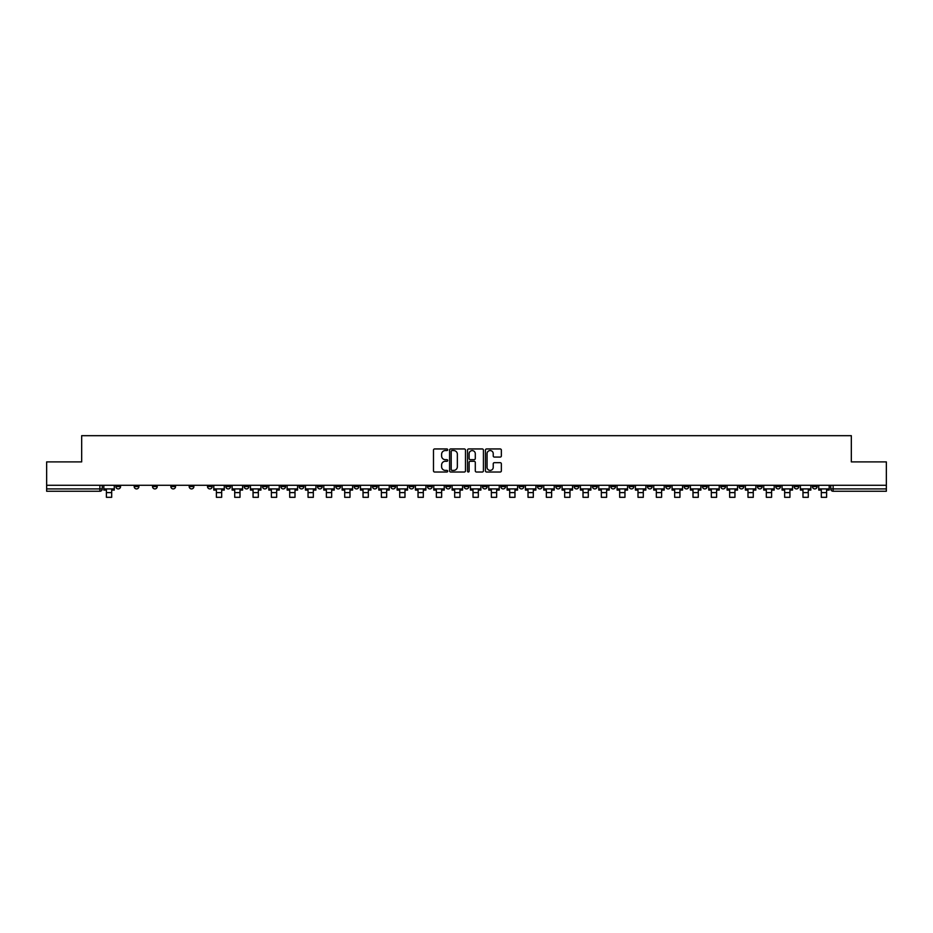 <?xml version="1.0" encoding="UTF-8"?>
<svg xmlns="http://www.w3.org/2000/svg" width="933" height="933" viewBox="0 0 933 933"><rect width="100%" height="100%" fill="white"/><g stroke="black" fill="none" stroke-linecap="round" stroke-linejoin="round"><path stroke-width="1.4" d="M447.7 449.753A0.805 0.805 0 0 0 446.895 448.948L434.638 448.948A1.155 1.155 0 0 0 433.483 450.103L433.483 470.862A1.155 1.155 0 0 0 434.638 472.016L446.895 472.016A0.805 0.805 0 0 0 447.7 471.2A0.805 0.805 0 0 0 446.895 470.395L445.309 470.395A3.685 3.685 0 0 1 441.612 466.71L441.612 464.972A3.685 3.685 0 0 1 445.309 461.287L446.895 461.287A0.805 0.805 0 0 0 447.7 460.482A0.805 0.805 0 0 0 446.895 459.666L445.309 459.666A3.685 3.685 0 0 1 441.612 455.98L441.612 454.254A3.685 3.685 0 0 1 445.309 450.557L446.895 450.557A0.805 0.805 0 0 0 447.7 449.753M775.778 486.56L775.778 485.277L775.778 486.56A2.356 2.356 0 0 0 778.122 488.915A2.356 2.356 0 0 1 775.778 486.56L780.478 486.56A2.356 2.356 0 0 1 778.122 488.915M610.8 486.56L610.8 485.277L610.8 486.56A2.356 2.356 0 0 0 613.144 488.915A2.356 2.356 0 0 1 610.8 486.56L615.5 486.56A2.356 2.356 0 0 1 613.144 488.915M574.133 485.277L574.133 486.56L578.833 486.56A2.356 2.356 0 0 1 576.489 488.915A2.356 2.356 0 0 1 574.133 486.56L574.133 485.277M555.8 486.56L555.8 485.277L555.8 486.56A2.356 2.356 0 0 0 558.156 488.915A2.356 2.356 0 0 1 555.8 486.56L560.5 486.56A2.356 2.356 0 0 1 558.156 488.915A2.356 2.356 0 0 0 560.5 486.56A2.356 2.356 0 0 1 558.156 488.915M537.478 486.56L537.478 485.277L537.478 486.56A2.356 2.356 0 0 0 539.822 488.915A2.356 2.356 0 0 1 537.478 486.56L542.178 486.56A2.356 2.356 0 0 1 539.822 488.915A2.356 2.356 0 0 0 542.178 486.56A2.356 2.356 0 0 1 539.822 488.915M482.478 486.56L482.478 485.277L482.478 486.56A2.356 2.356 0 0 0 484.833 488.915A2.356 2.356 0 0 1 482.478 486.56L487.178 486.56A2.356 2.356 0 0 1 484.833 488.915M464.144 485.277L464.144 486.56L468.856 486.56A2.356 2.356 0 0 1 466.5 488.915A2.356 2.356 0 0 1 464.144 486.56L464.144 485.277M445.822 485.277L445.822 486.56L450.522 486.56A2.356 2.356 0 0 1 448.167 488.915A2.356 2.356 0 0 1 445.822 486.56L445.822 485.277M427.489 485.277L427.489 486.56L432.189 486.56A2.356 2.356 0 0 1 429.833 488.915A2.356 2.356 0 0 1 427.489 486.56L427.489 485.277M409.155 486.56L409.155 485.277L409.155 486.56A2.356 2.356 0 0 0 411.511 488.915A2.356 2.356 0 0 1 409.155 486.56L413.855 486.56A2.356 2.356 0 0 1 411.511 488.915M372.5 485.277L372.5 486.56L377.2 486.56A2.356 2.356 0 0 1 374.844 488.915A2.356 2.356 0 0 1 372.5 486.56L372.5 485.277M354.167 486.56L354.167 485.277L354.167 486.56A2.356 2.356 0 0 0 356.511 488.915A2.356 2.356 0 0 1 354.167 486.56L358.867 486.56A2.356 2.356 0 0 1 356.511 488.915M152.522 485.277L152.522 486.56L157.222 486.56A2.356 2.356 0 0 1 154.878 488.915A2.356 2.356 0 0 1 152.522 486.56L152.522 485.277M500.205 457.077A1.155 1.155 0 0 0 501.359 455.922L501.359 450.103A1.155 1.155 0 0 0 500.205 448.948L486.594 448.948A1.155 1.155 0 0 0 485.44 450.103L485.44 470.862A1.155 1.155 0 0 0 486.594 472.016L500.205 472.016A1.155 1.155 0 0 0 501.359 470.862L501.359 463.818A1.155 1.155 0 0 0 500.205 462.675L494.385 462.675A1.155 1.155 0 0 0 493.23 463.818L493.23 467.316A3.091 3.091 0 0 1 490.14 470.395A3.091 3.091 0 0 1 487.061 467.316L487.061 453.648A3.091 3.091 0 0 1 490.14 450.557A3.091 3.091 0 0 1 493.23 453.648L493.23 455.922A1.155 1.155 0 0 0 494.385 457.077L500.205 457.077M46.65 485.277L46.65 461.893L81.672 461.893L81.672 435.688L851.328 435.688L851.328 461.893L886.35 461.893L886.35 485.277L46.65 485.277L46.65 488.915L102.233 488.915L102.233 485.277M465.485 450.103A1.155 1.155 0 0 0 464.342 448.948L450.732 448.948A1.155 1.155 0 0 0 449.578 450.103L449.578 470.862A1.155 1.155 0 0 0 450.732 472.016L464.342 472.016A1.155 1.155 0 0 0 465.485 470.862L465.485 450.103M468.658 448.948L482.268 448.948A1.155 1.155 0 0 1 483.422 450.103L483.422 470.862A1.155 1.155 0 0 1 482.268 472.016L476.448 472.016A1.155 1.155 0 0 1 475.294 470.862L475.294 462.441A1.155 1.155 0 0 0 474.139 461.287L470.279 461.287A1.155 1.155 0 0 0 469.124 462.441L469.124 471.2A0.805 0.805 0 0 1 468.319 472.016A0.805 0.805 0 0 1 467.515 471.2L467.515 450.103A1.155 1.155 0 0 1 468.658 448.948M830.767 485.277L830.767 488.915L886.35 488.915L886.35 491.259L833.122 491.259A2.356 2.356 0 0 1 830.767 488.915A2.356 2.356 0 0 0 833.122 491.259L833.122 485.277M886.35 485.277L886.35 488.915M102.233 488.915A2.356 2.356 0 0 1 99.878 491.259A2.356 2.356 0 0 0 102.233 488.915A2.356 2.356 0 0 1 99.878 491.259L46.65 491.259L46.65 488.915M817.133 485.277L817.133 486.56A2.356 2.356 0 0 1 814.789 488.915A2.356 2.356 0 0 1 812.433 486.56A2.356 2.356 0 0 0 814.789 488.915M812.433 485.277L812.433 486.56L817.133 486.56M798.811 485.277L798.811 486.56A2.356 2.356 0 0 1 796.455 488.915A2.356 2.356 0 0 1 794.111 486.56A2.356 2.356 0 0 0 796.455 488.915M794.111 485.277L794.111 486.56L798.811 486.56M780.478 485.277L780.478 486.56M762.144 485.277L762.144 486.56A2.356 2.356 0 0 1 759.8 488.915A2.356 2.356 0 0 1 757.444 486.56A2.356 2.356 0 0 0 759.8 488.915M757.444 485.277L757.444 486.56L762.144 486.56M743.811 485.277L743.811 486.56A2.356 2.356 0 0 1 741.467 488.915A2.356 2.356 0 0 1 739.111 486.56L743.811 486.56M739.111 485.277L739.111 486.56M725.489 485.277L725.489 486.56A2.356 2.356 0 0 1 723.133 488.915A2.356 2.356 0 0 1 720.789 486.56A2.356 2.356 0 0 0 723.133 488.915M720.789 485.277L720.789 486.56L725.489 486.56M707.156 485.277L707.156 486.56A2.356 2.356 0 0 1 704.8 488.915A2.356 2.356 0 0 1 702.456 486.56L707.156 486.56M702.456 485.277L702.456 486.56M688.822 485.277L688.822 486.56A2.356 2.356 0 0 1 686.466 488.915A2.356 2.356 0 0 1 684.122 486.56L688.822 486.56A2.356 2.356 0 0 1 686.466 488.915A2.356 2.356 0 0 0 688.822 486.56M684.122 485.277L684.122 486.56M670.489 485.277L670.489 486.56A2.356 2.356 0 0 1 668.145 488.915A2.356 2.356 0 0 1 665.789 486.56A2.356 2.356 0 0 0 668.145 488.915M665.789 485.277L665.789 486.56L670.489 486.56M652.155 485.277L652.155 486.56A2.356 2.356 0 0 1 649.811 488.915A2.356 2.356 0 0 1 647.455 486.56L652.155 486.56M647.455 485.277L647.455 486.56M633.834 485.277L633.834 486.56A2.356 2.356 0 0 1 631.478 488.915A2.356 2.356 0 0 1 629.134 486.56A2.356 2.356 0 0 0 631.478 488.915M629.134 485.277L629.134 486.56L633.834 486.56M615.5 485.277L615.5 486.56M597.167 485.277L597.167 486.56A2.356 2.356 0 0 1 594.822 488.915A2.356 2.356 0 0 1 592.467 486.56L597.167 486.56A2.356 2.356 0 0 1 594.822 488.915A2.356 2.356 0 0 0 597.167 486.56L597.167 485.277M592.467 485.277L592.467 486.56M578.833 485.277L578.833 486.56A2.356 2.356 0 0 1 576.489 488.915A2.356 2.356 0 0 0 578.833 486.56L578.833 485.277M560.5 485.277L560.5 486.56L560.5 485.277M542.178 485.277L542.178 486.56M523.845 485.277L523.845 486.56A2.356 2.356 0 0 1 521.489 488.915A2.356 2.356 0 0 1 519.145 486.56L523.845 486.56A2.356 2.356 0 0 1 521.489 488.915A2.356 2.356 0 0 0 523.845 486.56M519.145 485.277L519.145 486.56M505.511 485.277L505.511 486.56A2.356 2.356 0 0 1 503.167 488.915A2.356 2.356 0 0 1 500.811 486.56A2.356 2.356 0 0 0 503.167 488.915A2.356 2.356 0 0 0 505.511 486.56A2.356 2.356 0 0 1 503.167 488.915M500.811 485.277L500.811 486.56L505.511 486.56M487.178 485.277L487.178 486.56L487.178 485.277M468.856 485.277L468.856 486.56L468.856 485.277M450.522 485.277L450.522 486.56A2.356 2.356 0 0 1 448.167 488.915A2.356 2.356 0 0 0 450.522 486.56L450.522 485.277M432.189 485.277L432.189 486.56L432.189 485.277M413.855 485.277L413.855 486.56L413.855 485.277M395.522 485.277L395.522 486.56A2.356 2.356 0 0 1 393.178 488.915A2.356 2.356 0 0 1 390.822 486.56A2.356 2.356 0 0 0 393.178 488.915A2.356 2.356 0 0 0 395.522 486.56A2.356 2.356 0 0 1 393.178 488.915M390.822 485.277L390.822 486.56L395.522 486.56M377.2 485.277L377.2 486.56A2.356 2.356 0 0 1 374.844 488.915A2.356 2.356 0 0 0 377.2 486.56L377.2 485.277M358.867 485.277L358.867 486.56M340.533 485.277L340.533 486.56A2.356 2.356 0 0 1 338.178 488.915A2.356 2.356 0 0 1 335.833 486.56L340.533 486.56M335.833 485.277L335.833 486.56M322.2 485.277L322.2 486.56A2.356 2.356 0 0 1 319.856 488.915A2.356 2.356 0 0 1 317.5 486.56L322.2 486.56M317.5 485.277L317.5 486.56M303.866 485.277L303.866 486.56A2.356 2.356 0 0 1 301.522 488.915A2.356 2.356 0 0 1 299.166 486.56L303.866 486.56M299.166 485.277L299.166 486.56M285.545 485.277L285.545 486.56A2.356 2.356 0 0 1 283.189 488.915A2.356 2.356 0 0 1 280.845 486.56L285.545 486.56L285.545 485.277M280.845 485.277L280.845 486.56M267.211 485.277L267.211 486.56A2.356 2.356 0 0 1 264.855 488.915A2.356 2.356 0 0 1 262.511 486.56L267.211 486.56M262.511 485.277L262.511 486.56M248.878 485.277L248.878 486.56A2.356 2.356 0 0 1 246.534 488.915A2.356 2.356 0 0 1 244.178 486.56L248.878 486.56M244.178 485.277L244.178 486.56M230.544 485.277L230.544 486.56A2.356 2.356 0 0 1 228.2 488.915A2.356 2.356 0 0 1 225.844 486.56L230.544 486.56M225.844 485.277L225.844 486.56M212.211 485.277L212.211 486.56A2.356 2.356 0 0 1 209.867 488.915A2.356 2.356 0 0 1 207.511 486.56L212.211 486.56M207.511 485.277L207.511 486.56M193.889 485.277L193.889 486.56A2.356 2.356 0 0 1 191.533 488.915A2.356 2.356 0 0 1 189.189 486.56A2.356 2.356 0 0 0 191.533 488.915M189.189 485.277L189.189 486.56L193.889 486.56M175.556 485.277L175.556 486.56A2.356 2.356 0 0 1 173.2 488.915A2.356 2.356 0 0 1 170.856 486.56L175.556 486.56M170.856 485.277L170.856 486.56M157.222 485.277L157.222 486.56A2.356 2.356 0 0 1 154.878 488.915A2.356 2.356 0 0 0 157.222 486.56M138.889 485.277L138.889 486.56A2.356 2.356 0 0 1 136.545 488.915A2.356 2.356 0 0 1 134.189 486.56A2.356 2.356 0 0 0 136.545 488.915A2.356 2.356 0 0 0 138.889 486.56A2.356 2.356 0 0 1 136.545 488.915M134.189 485.277L134.189 486.56L138.889 486.56M120.567 485.277L120.567 486.56A2.356 2.356 0 0 1 118.211 488.915A2.356 2.356 0 0 1 115.867 486.56L120.567 486.56L120.567 485.277M115.867 485.277L115.867 486.56M451.992 450.557A0.805 0.805 0 0 0 451.187 451.362L451.187 469.591A0.805 0.805 0 0 0 451.992 470.395L453.671 470.395A3.685 3.685 0 0 0 457.357 466.71L457.357 454.254A3.685 3.685 0 0 0 453.671 450.557L451.992 450.557M475.294 453.706A3.091 3.091 0 0 0 472.215 450.616A3.091 3.091 0 0 0 469.124 453.706L469.124 458.511A1.155 1.155 0 0 0 470.279 459.666L474.139 459.666A1.155 1.155 0 0 0 475.294 458.511L475.294 453.706M103.82 488.915L114.269 488.915L114.269 490.093L111.692 490.093L111.692 497.312L106.397 497.312L106.397 490.093L103.82 490.093L103.82 485.277M114.269 488.915L114.269 485.277M213.797 488.915L224.258 488.915L224.258 490.093L221.681 490.093L221.681 497.312L216.386 497.312L216.386 490.093L213.797 490.093L213.797 485.277M224.258 488.915L224.258 485.277M232.13 488.915L242.592 488.915L242.592 490.093L240.003 490.093L240.003 497.312L234.719 497.312L234.719 490.093L232.13 490.093L232.13 485.277M242.592 488.915L242.592 485.277M250.464 488.915L260.925 488.915L260.925 490.093L258.336 490.093L258.336 497.312L253.053 497.312L253.053 490.093L250.464 490.093L250.464 485.277M260.925 488.915L260.925 485.277M268.797 488.915L279.259 488.915L279.259 490.093L276.669 490.093L276.669 497.312L271.386 497.312L271.386 490.093L268.797 490.093L268.797 485.277M279.259 488.915L279.259 485.277M287.131 488.915L297.58 488.915L297.58 490.093L295.003 490.093L295.003 497.312L289.708 497.312L289.708 490.093L287.131 490.093L287.131 485.277M297.58 488.915L297.58 485.277M305.453 488.915L315.914 488.915L315.914 490.093L313.325 490.093L313.325 497.312L308.042 497.312L308.042 490.093L305.453 490.093L305.453 485.277M315.914 488.915L315.914 485.277M323.786 488.915L334.247 488.915L334.247 490.093L331.658 490.093L331.658 497.312L326.375 497.312L326.375 490.093L323.786 490.093L323.786 485.277M334.247 488.915L334.247 485.277M342.119 488.915L352.581 488.915L352.581 490.093L349.992 490.093L349.992 497.312L344.709 497.312L344.709 490.093L342.119 490.093L342.119 485.277M352.581 488.915L352.581 485.277M360.453 488.915L370.914 488.915L370.914 490.093L368.325 490.093L368.325 497.312L363.03 497.312L363.03 490.093L360.453 490.093L360.453 485.277M370.914 488.915L370.914 485.277M378.786 488.915L389.236 488.915L389.236 490.093L386.659 490.093L386.659 497.312L381.364 497.312L381.364 490.093L378.786 490.093L378.786 485.277M389.236 488.915L389.236 485.277M397.108 488.915L407.569 488.915L407.569 490.093L404.98 490.093L404.98 497.312L399.697 497.312L399.697 490.093L397.108 490.093L397.108 485.277M407.569 488.915L407.569 485.277M415.442 488.915L425.903 488.915L425.903 490.093L423.314 490.093L423.314 497.312L418.031 497.312L418.031 490.093L415.442 490.093L415.442 485.277M425.903 488.915L425.903 485.277M433.775 488.915L444.236 488.915L444.236 490.093L441.647 490.093L441.647 497.312L436.364 497.312L436.364 490.093L433.775 490.093L433.775 485.277M444.236 488.915L444.236 485.277M452.108 488.915L462.558 488.915L462.558 490.093L459.981 490.093L459.981 497.312L454.686 497.312L454.686 490.093L452.108 490.093L452.108 485.277M462.558 488.915L462.558 485.277M470.442 488.915L480.892 488.915L480.892 490.093L478.314 490.093L478.314 497.312L473.019 497.312L473.019 490.093L470.442 490.093L470.442 485.277M480.892 488.915L480.892 485.277M488.764 488.915L499.225 488.915L499.225 490.093L496.636 490.093L496.636 497.312L491.353 497.312L491.353 490.093L488.764 490.093L488.764 485.277M499.225 488.915L499.225 485.277M507.097 488.915L517.558 488.915L517.558 490.093L514.969 490.093L514.969 497.312L509.686 497.312L509.686 490.093L507.097 490.093L507.097 485.277M517.558 488.915L517.558 485.277M525.431 488.915L535.892 488.915L535.892 490.093L533.303 490.093L533.303 497.312L528.02 497.312L528.02 490.093L525.431 490.093L525.431 485.277M535.892 488.915L535.892 485.277M543.764 488.915L554.214 488.915L554.214 490.093L551.636 490.093L551.636 497.312L546.341 497.312L546.341 490.093L543.764 490.093L543.764 485.277M554.214 488.915L554.214 485.277M562.086 488.915L572.547 488.915L572.547 490.093L569.97 490.093L569.97 497.312L564.675 497.312L564.675 490.093L562.086 490.093L562.086 485.277M572.547 488.915L572.547 485.277M580.419 488.915L590.881 488.915L590.881 490.093L588.291 490.093L588.291 497.312L583.008 497.312L583.008 490.093L580.419 490.093L580.419 485.277M590.881 488.915L590.881 485.277M598.753 488.915L609.214 488.915L609.214 490.093L606.625 490.093L606.625 497.312L601.342 497.312L601.342 490.093L598.753 490.093L598.753 485.277M609.214 488.915L609.214 485.277M617.086 488.915L627.547 488.915L627.547 490.093L624.958 490.093L624.958 497.312L619.675 497.312L619.675 490.093L617.086 490.093L617.086 485.277M627.547 488.915L627.547 485.277M635.42 488.915L645.869 488.915L645.869 490.093L643.292 490.093L643.292 497.312L637.997 497.312L637.997 490.093L635.42 490.093L635.42 485.277M645.869 488.915L645.869 485.277M653.741 488.915L664.203 488.915L664.203 490.093L661.614 490.093L661.614 497.312L656.331 497.312L656.331 490.093L653.741 490.093L653.741 485.277M664.203 488.915L664.203 485.277M672.075 488.915L682.536 488.915L682.536 490.093L679.947 490.093L679.947 497.312L674.664 497.312L674.664 490.093L672.075 490.093L672.075 485.277M682.536 488.915L682.536 485.277M690.408 488.915L700.87 488.915L700.87 490.093L698.281 490.093L698.281 497.312L692.997 497.312L692.997 490.093L690.408 490.093L690.408 485.277M700.87 488.915L700.87 485.277M708.742 488.915L719.203 488.915L719.203 490.093L716.614 490.093L716.614 497.312L711.319 497.312L711.319 490.093L708.742 490.093L708.742 485.277M719.203 488.915L719.203 485.277M727.075 488.915L737.525 488.915L737.525 490.093L734.947 490.093L734.947 497.312L729.653 497.312L729.653 490.093L727.075 490.093L727.075 485.277M737.525 488.915L737.525 485.277M745.397 488.915L755.858 488.915L755.858 490.093L753.269 490.093L753.269 497.312L747.986 497.312L747.986 490.093L745.397 490.093L745.397 485.277M755.858 488.915L755.858 485.277M763.73 488.915L774.192 488.915L774.192 490.093L771.603 490.093L771.603 497.312L766.32 497.312L766.32 490.093L763.73 490.093L763.73 485.277M774.192 488.915L774.192 485.277M782.064 488.915L792.525 488.915L792.525 490.093L789.936 490.093L789.936 497.312L784.653 497.312L784.653 490.093L782.064 490.093L782.064 485.277M792.525 488.915L792.525 485.277M800.397 488.915L810.847 488.915L810.847 490.093L808.27 490.093L808.27 497.312L802.975 497.312L802.975 490.093L800.397 490.093L800.397 485.277M810.847 488.915L810.847 485.277M818.731 488.915L829.18 488.915L829.18 490.093L826.603 490.093L826.603 497.312L821.308 497.312L821.308 490.093L818.731 490.093L818.731 485.277M829.18 488.915L829.18 485.277M99.878 485.277L99.878 491.259M833.122 491.259A2.356 2.356 0 0 1 830.767 488.915M106.397 492.612L111.692 492.612M216.386 492.612L221.681 492.612M234.719 492.612L240.003 492.612M253.053 492.612L258.336 492.612M271.386 492.612L276.669 492.612M289.708 492.612L295.003 492.612M308.042 492.612L313.325 492.612M326.375 492.612L331.658 492.612M344.709 492.612L349.992 492.612M363.03 492.612L368.325 492.612M381.364 492.612L386.659 492.612M399.697 492.612L404.98 492.612M418.031 492.612L423.314 492.612M436.364 492.612L441.647 492.612M454.686 492.612L459.981 492.612M473.019 492.612L478.314 492.612M491.353 492.612L496.636 492.612M509.686 492.612L514.969 492.612M528.02 492.612L533.303 492.612M546.341 492.612L551.636 492.612M564.675 492.612L569.97 492.612M583.008 492.612L588.291 492.612M601.342 492.612L606.625 492.612M619.675 492.612L624.958 492.612M637.997 492.612L643.292 492.612M656.331 492.612L661.614 492.612M674.664 492.612L679.947 492.612M692.997 492.612L698.281 492.612M711.319 492.612L716.614 492.612M729.653 492.612L734.947 492.612M747.986 492.612L753.269 492.612M766.32 492.612L771.603 492.612M784.653 492.612L789.936 492.612M802.975 492.612L808.27 492.612M821.308 492.612L826.603 492.612"/></g></svg>
